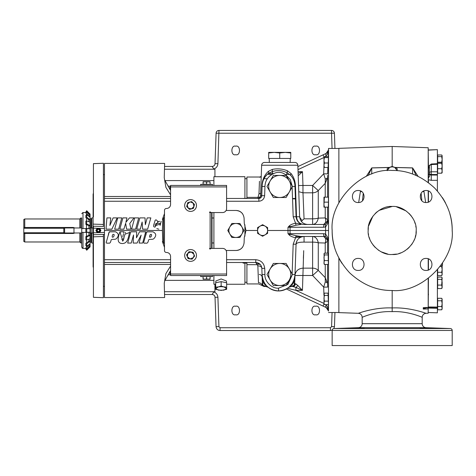 <?xml version="1.0" encoding="UTF-8"?>
<svg xmlns="http://www.w3.org/2000/svg" width="476" height="476" viewBox="0 0 476 476"><rect width="100%" height="100%" fill="white"/><g stroke="black" fill="none" stroke-linecap="round" stroke-linejoin="round"><path stroke-width="0.71" d="M290.259 158.448L290.134 162.453L294.959 162.453A2.88 2.88 0 0 1 297.839 165.231L261.627 165.231A2.88 2.88 0 0 1 264.507 162.453A2.88 2.88 0 0 0 261.627 165.231L260.562 195.684L261.598 195.684A2.88 2.725 -90 0 1 258.873 198.462L226.594 198.462M426.05 327.684L358.303 327.684A4.004 4.004 0 0 0 362.165 323.686L422.188 323.686A4.004 4.004 0 0 0 426.05 327.684L450.344 328.529A1.922 1.922 0 0 1 452.2 330.451L452.2 345.564L332.153 345.564L332.153 330.451A1.922 1.922 0 0 1 334.009 328.529L450.344 328.529M163.536 242.742L163.536 217.841L164.488 217.788M162.322 241.743L163.536 243.022L163.536 242.225M428.43 168.337A4.004 2.993 180 0 0 429.394 166.392L429.304 166.814A4.004 2.154 56.5 0 1 428.43 167.005L428.43 178.435M449.897 214.01A60.024 60.024 0 0 1 452.2 230.479C452.402 215.128 446.542 200.985 434.618 188.032C421.659 176.114 407.51 170.253 392.176 170.456C362.45 167.796 329.493 200.747 332.153 230.479A60.024 60.024 0 0 0 334.455 246.943A60.024 60.024 0 0 1 332.159 229.854M392.176 170.456A60.024 60.024 0 0 1 392.575 170.456M442.418 197.629A60.024 60.024 0 0 1 445.607 203.133M93.106 217.883L91.826 217.883L91.826 227.968L91.344 227.968L93.106 227.968M91.826 233.192L91.826 227.76M235.685 314.761C230.64 316.272 230.64 304.747 235.685 306.258C240.737 304.747 240.737 316.272 235.685 314.761M315.719 154.7C310.673 156.211 310.673 144.68 315.719 146.191C320.764 144.68 320.764 156.211 315.719 154.7M235.685 154.7C230.64 156.211 230.64 144.68 235.685 146.191C240.737 144.68 240.737 156.211 235.685 154.7M315.719 314.761C310.673 316.272 310.673 304.747 315.719 306.258C320.764 304.747 320.764 316.272 315.719 314.761M170.569 190.495L164.625 179.886L164.25 177.631L164.625 163.411L104.464 163.411L104.464 297.542L164.625 297.542L164.25 283.321L164.625 281.072L170.569 270.457M170.569 194.857L165.904 187.365L164.625 179.886M324.037 304.009L323.025 306.086L286.35 288.98L326.179 307.55C327.482 308.145 328.256 309.311 328.482 311.036L328.535 240.463L327.684 240.457L327.565 241.296A4.004 3.54 3.3 0 0 325.328 238.167L323.686 236.477A4.004 3.998 -90 0 1 327.684 240.457M328.535 312.512L338.876 312.512M327.684 220.495A4.004 3.998 90 0 1 323.686 224.476L325.328 222.786A4.004 3.54 176.7 0 0 327.565 219.656L327.684 220.495L328.535 220.489L328.535 148.447L338.876 148.447M328.535 220.489L328.535 240.463M324.406 301.141L323.96 298.274L324.406 295.406L323.96 293.87L324.406 293.139L328.065 293.139L328.452 304.604L324.406 304.604L323.96 302.873L324.406 301.141L328.404 301.141M324.406 254.922L323.96 254.041L324.406 253.161L328.148 253.161L328.375 264.454L324.406 264.454L323.96 262.508L324.406 260.568L323.96 257.748L324.406 254.922L328.351 254.922M324.406 197.147L323.96 197.147L323.96 204.65L324.406 197.147L328.416 197.147L328.446 202.145L328.291 207.149L324.406 207.149L323.96 204.65L323.96 207.149L324.406 207.149M324.406 163L323.96 160.299L324.406 157.604L323.96 157.08L324.406 156.687L328.404 156.687L328.452 157.604L328.113 167.481L324.406 167.481L323.96 165.237L324.406 163L328.309 163M338.876 258.081L338.876 312.619L358.303 313.297C360.659 313.595 361.944 314.928 362.165 317.296L362.165 323.686M358.374 313.273C356.786 313.928 373.714 307.103 392.176 307.948L392.176 290.503A60.024 60.024 0 0 1 391.778 290.497A60.024 60.024 0 0 0 392.176 290.503M305.199 224.476L307.567 224.476M200.676 275.533L200.676 276.586L212.492 276.586L212.492 275.533M244.92 282.256L246.919 282.256M244.92 178.696L246.919 178.696M212.492 185.42L212.492 184.373L200.676 184.373L200.676 185.42M292.097 185.789L290.33 179.63L285.945 174.984C281.893 171.83 277.621 171.467 273.123 173.907C267.928 176.459 265.209 180.63 264.954 186.408L264.632 195.684L261.598 195.684L261.913 186.509C262.151 180.077 264.311 175.019 268.404 171.324L272.302 169.426C277.496 168.349 282.56 168.813 287.504 170.825L291.122 173.615C293.9 177.191 295.352 181.487 295.471 186.509L296.512 216.753L299.636 216.753C300.237 221.465 302.903 224.041 307.633 224.476M297.839 165.231L299.636 216.753M422.188 323.686L422.188 317.296C422.408 314.928 423.694 313.595 426.05 313.297L428.192 313.22L428.192 308.93L423.253 309.067L424.283 308.073L423.253 307.669L428.192 307.478L428.192 278.496M428.192 270.07L428.192 258.795M422.111 317.266C423.729 318.093 408.997 310.798 392.176 311.643L392.176 307.948C410.556 307.097 427.555 313.922 425.978 313.273M103.417 234.489L104.464 234.347L103.417 234.388L103.417 297.696L93.427 297.316L93.427 226.219L103.417 226.463M103.417 286.338L104.464 286.344L103.417 286.338M392.176 311.643C375.284 310.804 360.612 318.105 362.242 317.266M203.079 276.586L210.089 276.586M196.481 205.507A5.908 5.908 0 0 1 190.578 211.415A5.908 5.908 0 0 1 184.67 205.507A5.908 5.908 0 0 1 190.578 199.599A5.908 5.908 0 0 1 196.481 205.507M196.481 255.445A5.908 5.908 0 0 1 190.578 261.354A5.908 5.908 0 0 1 184.67 255.445A5.908 5.908 0 0 1 190.578 249.543A5.908 5.908 0 0 1 196.481 255.445M215.783 282.714L215.842 280.995L221.15 278.954L226.457 280.995L226.516 282.714M213.903 275.533L213.903 284.255L215.646 284.255M226.653 284.255L244.92 284.255L244.92 263.121M244.92 236.155L244.92 224.803M244.92 198.355L244.92 176.697L213.903 176.697L213.903 185.42M213.903 212.552L213.903 248.407M210.089 184.373L203.079 184.129L203.079 182.076L204.829 181.761L206.584 182.076L206.584 184.129M328.476 221.173L325.513 224.303L324.34 224.476A2.88 0.744 90 0 0 323.591 227.254L288.004 227.254L289.384 225.826C290.461 224.779 292.52 223.893 295.548 223.161L296.048 225.207L288.004 227.254L287.986 230.479L290.057 230.479L290.074 233.698L288.004 233.698L296.048 235.745L295.548 237.792C292.52 237.06 290.461 236.173 289.384 235.132L288.004 233.698L287.986 230.479L267.607 230.479A5.004 5.004 0 0 1 260.104 234.811A5.004 5.004 0 0 1 257.605 230.479L257.605 227.587L260.104 226.148A5.004 5.004 0 0 1 265.108 226.148L267.607 227.587L267.607 233.365L262.603 236.251L257.605 233.365L257.605 230.479L245.961 230.479L244.271 237.637L244.087 242.76C243.456 247.443 240.791 250.019 236.09 250.483L226.1 250.483M257.605 230.479A5.004 5.004 0 0 1 260.104 226.148L262.603 224.702L265.108 226.148A5.004 5.004 0 0 1 267.607 230.479L267.607 229.48M428.192 312.512L428.43 278.317M428.43 269.975L428.43 258.885M428.43 202.068L428.43 190.977M428.43 182.641L428.43 179.761L431.244 180.315L437.396 180.327L437.396 186.717M428.43 167.564L428.192 148.447M428.192 307.817L426.127 307.853L423.253 309.067L423.253 307.669L428.192 307.609L428.192 308.93M294.959 162.453L264.507 162.453L269.333 162.453L269.208 158.448M420.13 328.035L432.131 328.333L420.296 328M352.222 328.333L364.223 328.035L353.079 328.238M358.303 327.684L334.009 328.529M193.958 206.441L191.459 208.899L188.079 207.97L187.199 204.573L189.692 202.116L190.578 202.002L193.072 203.05L193.958 206.441L194.494 204.49L191.655 201.604L187.734 202.627L186.657 206.525L189.502 209.41L193.417 208.393L193.952 206.453M193.333 257.617L194.583 256.046L193.839 254.16L194.083 255.445L193.321 257.629L190.049 258.914M189.162 258.652L187.348 256.814M212.016 248.407L212.016 242.968L213.903 242.968M213.903 217.99L212.016 217.99L212.016 212.552M93.427 184.474L93.427 163.637L103.417 163.256L103.417 226.57M93.427 188.567L93.427 187.502M93.427 275.318L93.427 270.422M93.427 216.943L93.427 163.649L103.417 163.262L95.42 163.571M103.417 234.388L93.427 234.733L93.427 267.899L93.106 266.691L93.106 194.262L93.427 193.054L93.427 212.939M99.728 228.361L97.205 228.272L95.884 230.479L97.205 232.681L99.728 232.597L100.894 230.479L99.728 228.361L104.464 228.522M392.176 166.421L389.677 167.344L387.172 170.664L387.172 168.635L389.677 167.344L392.176 166.832L394.675 167.344L397.18 168.635L397.18 170.664L394.675 167.344L392.176 166.421L392.176 146.477L338.876 148.339L338.876 202.877M358.22 202.526C350.479 202.859 350.479 190.186 358.22 190.519C365.961 190.186 365.961 202.859 358.22 202.526M426.133 202.526C418.392 202.859 418.392 190.186 426.133 190.519C433.874 190.186 433.874 202.859 426.133 202.526M358.22 270.433C350.479 270.767 350.479 258.099 358.22 258.426C365.961 258.099 365.961 270.767 358.22 270.433M426.133 270.433C418.392 270.767 418.392 258.099 426.133 258.426C433.874 258.099 433.874 270.767 426.133 270.433M437.396 175.775L437.396 191.001M437.396 174.508L437.396 171.794L431.244 171.794L431.244 174.508L437.396 174.508L437.396 180.327M428.43 306.996L437.396 307.079L437.396 307.448L437.396 269.951M332.153 230.479C331.95 245.824 337.811 259.973 349.735 272.921C362.694 284.838 376.843 290.699 392.176 290.503C421.903 293.162 454.86 260.205 452.2 230.479A60.024 60.024 0 0 1 452.194 231.098A60.024 60.024 0 0 0 452.2 230.479M211.683 246.229L212.01 246.229L212.01 214.73L211.683 214.73M215.646 287.153L221.15 286.647L226.653 287.153L226.653 289.325L221.15 290.408L215.646 289.325L215.646 282.744L221.15 281.655L226.653 282.744L226.653 287.153M221.15 286.064L223.898 286.897L226.653 288.527L223.898 290.158L218.401 290.158L215.646 288.527L218.401 286.897L221.15 286.064L221.15 281.655M96.949 231.943A2.059 2.059 0 0 0 98.389 232.532C95.736 231.163 95.736 229.789 98.389 228.42A2.059 2.059 0 0 0 97.634 228.563M97.616 228.569A2.059 2.059 0 0 0 96.937 229.021M96.925 229.033A2.059 2.059 0 0 0 96.331 230.479M96.331 230.497A2.059 2.059 0 0 0 96.937 231.931M163.536 243.111L164.488 243.165M392.176 206.465C404.106 205.436 417.22 218.549 416.185 230.479C417.22 242.409 404.106 255.523 392.176 254.487C380.247 255.523 367.133 242.409 368.168 230.479C367.133 218.549 380.247 205.436 392.176 206.465L379.039 210.38M377.206 211.707L375.201 213.498M372.91 216.152L368.567 226.106M368.359 227.433L368.168 230.479M368.376 233.627L368.567 234.846M369.108 237.137L369.852 239.309M370.846 241.499L372.083 243.617M372.916 244.813L375.201 247.455M378.259 250.043L378.872 250.465M381.169 251.816L387.821 254.089M100.388 230.479L98.389 232.472L96.39 230.479L98.389 228.48L100.388 230.479M100.293 229.7A2.059 2.059 0 0 0 98.389 228.42C101.043 229.789 101.043 231.163 98.389 232.532A2.059 2.059 0 0 0 99.841 231.931M99.859 231.919A2.059 2.059 0 0 0 100.299 231.235M100.305 231.229A2.059 2.059 0 0 0 100.448 230.479M100.448 230.455A2.059 2.059 0 0 0 100.299 229.718M442.513 263.168L442.513 265.269L441.05 265.316M211.683 248.407L211.683 212.552M79.819 241.981L79.819 232.984L80.795 232.984L74.857 232.984L73.34 233.484L23.8 233.484L23.8 241.427L24.758 241.981L79.819 241.981L80.795 242.95L80.795 232.984L81.741 232.984M80.795 218.002L80.795 227.968L79.819 227.968L79.819 218.972L80.795 218.002L81.741 218.002L81.741 227.968L73.976 227.968L73.976 232.984L74.857 232.984M23.8 241.427L23.8 233.484L24.758 233.484L24.758 241.981M23.8 219.531L23.8 227.469L24.758 227.469L23.8 227.469L23.8 219.531L24.758 218.972L24.758 227.469L73.34 227.469L74.857 227.962L64.617 227.962L64.617 232.99L63.814 232.99M97.747 229.224L96.943 230.479L97.306 231.104L97.306 229.854L98.389 229.224L99.472 229.854L99.472 231.104L99.835 230.479L99.109 229.224L97.669 229.224L96.943 230.479L97.669 231.729L99.109 231.729L99.835 230.479L98.871 229.224M86.697 214.682L85.882 215.289L85.882 217.633L86.697 217.026L86.697 214.682L90.065 217.193L90.065 218.591M90.065 242.361L90.065 243.76L86.697 246.276L86.697 243.932L85.882 243.319L85.882 245.67L86.697 246.276M86.697 220.87L85.882 221.203L85.882 224.404L86.697 224.071L86.697 220.87L90.065 222.244L90.065 225.451L90.065 219.894L88.911 219.894M90.065 246.062L90.065 246.865L86.697 250.233L85.93 249.002M86.697 224.071L90.065 225.451L90.065 228.724L85.882 228.724L85.882 232.228L90.065 232.228L90.065 238.708L86.697 240.082L86.697 236.881L85.882 236.548L85.882 239.749L86.697 240.082M86.697 228.724L86.697 232.228M332.183 330.124L330.451 330.517L220.049 330.517C217.77 330.421 216.437 329.136 216.05 326.655L215.027 297.28C214.813 295.584 213.849 294.662 212.147 294.501L213.73 291.943C216.265 292.829 217.657 294.608 217.907 297.28L215.027 297.28M215.027 163.673L217.907 163.673C217.657 166.344 216.265 168.123 213.73 169.01L212.147 166.451C213.849 166.297 214.813 165.368 215.027 163.673L216.092 133.22A2.88 2.88 0 0 1 218.972 130.436L331.534 130.436A2.88 2.88 0 0 1 334.414 133.22L334.943 148.447M214.771 164.761A2.88 2.88 0 0 1 214.123 165.666M334.943 312.512L334.45 326.655L333.902 328.535M214.932 284.255L214.932 291.723L213.73 291.943M213.73 169.01L214.932 169.23L214.932 176.697M217.907 297.28L218.93 326.655L216.05 326.655M212.106 294.501L166.445 294.501M332.064 148.447L331.534 133.22L216.092 133.22A2.88 2.88 0 0 1 218.972 130.436L217.907 163.673M331.534 133.22L334.414 133.22A2.88 2.88 0 0 0 331.534 130.436L331.534 133.22M218.93 326.655L220.049 327.738L330.451 327.738L331.57 326.655L334.45 326.655M295.87 236.477L324.34 236.477L325.513 236.649L328.476 239.779M319.116 236.477L320.949 236.477M212.189 294.501L164.642 294.501L212.189 294.501M212.189 166.451L164.642 166.451L212.189 166.451M320.949 224.476L319.116 224.476M304.372 224.476L324.34 224.476M164.625 281.072L165.904 273.587L170.569 266.102M323.96 295.269L323.68 287.099L325.281 281.959A4.004 1.898 178.3 0 1 327.565 283.577L327.672 286.957M328.279 304.604L328.505 311.048L328.279 304.604M168.153 274.938L170.569 274.598M327.625 175.418L327.565 177.334M327.678 173.853L327.899 167.481L327.678 173.853L323.68 173.853L323.96 165.684M328.267 156.687L328.505 149.904L328.267 156.687M170.569 186.354L168.153 186.015M164.625 293.995C164.791 298.726 164.791 298.726 164.625 293.995M164.625 166.957C164.791 162.233 164.791 162.233 164.625 166.957M325.227 253.161L325.227 243.028L318.271 242.814C317.468 238.898 315.582 236.786 312.613 236.477L314.041 236.727M314.499 236.917L314.981 237.179M315.409 237.476L315.862 237.857M316.243 238.25L316.617 238.702M316.992 239.244L317.313 239.809M317.986 241.51L318.129 242.052M324.21 293.43L323.96 303.872L324.406 304.604M324.406 295.406L328.214 295.406M328.5 311.012L328.505 311.048C328.535 308.775 327.732 306.788 326.102 305.074L325.519 304.604M326.102 305.074A2.88 1.148 115 0 0 326.179 307.55L328.505 311.048M327.565 264.454L327.565 283.577L325.227 277.627L318.271 270.38A8.003 7.628 180 0 0 312.613 268.149L312.613 242.123A8.003 2.356 180 0 1 318.271 242.814L318.271 270.38L312.613 275.491L294.965 275.491C295.59 271.028 298.262 268.577 302.968 268.149L312.613 268.149L312.613 275.491L323.68 287.099L327.678 287.099M325.328 238.167C325.846 239.44 325.81 241.058 325.227 243.028L327.565 241.296L327.565 253.161M323.686 236.477L324.34 236.477A2.88 0.744 90 0 1 323.591 233.698L325.602 233.996A2.88 0.69 106.7 0 0 325.513 236.649M328.458 260.568L324.406 260.568M324.102 264.061L324.102 253.553M323.96 263.573L324.406 264.454M262.157 277.276L262.157 277.276C261.943 275.58 260.985 274.652 259.277 274.491M324.406 202.145L328.446 202.145M327.565 207.149L327.565 219.656L325.227 217.925L325.227 207.149M325.227 197.147L325.227 183.325L327.565 177.375A4.004 1.898 1.7 0 1 325.281 178.994L323.68 173.853L312.613 185.461L318.271 190.573L318.271 218.139L325.227 217.925C325.81 219.894 325.846 221.518 325.328 222.786M325.102 156.687L326.102 155.878C327.649 154.349 328.446 152.362 328.505 149.904L326.179 153.403A2.88 1.148 65 0 0 326.102 155.878M323.96 167.022L324.406 167.481M324.406 157.604L328.452 157.604M323.995 167.147L323.995 157.015M320.003 218.079L318.271 218.139C317.468 222.054 315.582 224.166 312.613 224.476L312.613 218.829A8.003 2.356 180 0 0 318.271 218.139M317.546 220.65L317.331 221.108M316.957 221.756L316.671 222.173M316.225 222.726L315.88 223.077M315.386 223.5L314.975 223.78M314.481 224.047L314.065 224.22M260.443 264.68L255.767 262.49L226.594 262.49M170.569 262.49L104.464 262.49M129.52 231.818L129.609 232.514L125.033 234.156L122.796 241.005L119.946 231.806L124.099 231.806M124.105 231.818L123.73 233.133M123.486 234.013L122.76 236.626M122.29 238.303L121.904 239.708M122.505 241.118L123.153 240.636M123.379 240.148L124.052 237.708M125.343 233.056L125.527 232.365M164.488 247.359L162.834 242.76L162.405 230.479L104.464 230.479M266.304 286.498L265.263 286.498A2.88 2.88 0 0 1 262.383 283.72L262.062 284.88A4.004 3.909 -2 0 0 258.48 282.726C258.795 284.345 258.795 284.345 258.48 282.726L257.849 265.852L255.767 262.49C259.366 262.823 261.389 264.775 261.848 268.357L264.727 268.357L264.942 274.497L262.074 274.491L264.948 274.491C264.317 281.268 271.748 288.771 278.531 288.176L287.903 284.422L292.103 275.158M108.141 243.063C105.499 243.67 106.255 242.147 106.838 240.32L108.177 235.495C109.064 234.347 108.332 231.247 110.384 231.836L115.43 231.806L110.134 231.806C109.081 232.139 108.504 233.115 108.415 234.722L106.285 242.23C106.1 243.123 106.719 243.403 108.141 243.063C110.444 243.801 110.682 241.683 111.164 239.946C112.146 238.643 114.984 240.041 116.459 238.601C119.178 235.662 118.839 233.401 115.43 231.806M145.591 243.063C142.949 243.67 143.704 242.153 144.287 240.326L145.62 235.501C146.507 234.353 145.775 231.253 147.822 231.836L152.873 231.806L147.584 231.806C146.525 232.139 145.953 233.115 145.864 234.722L143.728 242.23C143.55 243.123 144.168 243.403 145.591 243.063C147.893 243.801 148.125 241.683 148.607 239.946C149.595 238.643 152.427 240.041 153.903 238.601C156.628 235.662 156.283 233.401 152.873 231.806M158.895 229.194L156.8 228.599M161.18 221.334L160.025 225.416C160.87 223.78 160.466 223.101 158.811 223.381C157.02 222.946 155.854 223.309 155.307 224.464C154.879 225.303 155.063 225.672 155.866 225.57L155.099 227.064C151.892 227.32 154.896 222.637 154.944 220.787C155.884 218.716 157.235 220.757 157.508 221.4L159.752 221.4M158.276 221.388L155.908 225.624M155.491 225.553L160.358 224.101M226.1 210.469L236.09 210.469C240.791 210.939 243.456 213.51 244.087 218.192L244.271 223.315L245.961 230.479M162.405 230.479L162.834 218.192L164.488 213.599M170.569 198.462L104.464 198.462M170.569 270.493L170.081 271.415M170.569 190.465L170.081 189.537M303.379 258.301L303.521 254.856M303.7 250.668L302.444 290.36L297.69 285.338L295.352 283.75L296.381 284.22M325.281 281.959L325.227 264.454M328.386 238.637L325.602 233.996L325.602 230.479L328.416 230.479M289.384 225.826L290.104 226.54A2.88 0.744 90 0 0 290.074 227.254L290.057 230.479L325.602 230.479L325.602 226.963L328.386 222.316M325.513 224.303A2.88 0.69 73.3 0 0 325.602 226.963L323.591 227.254M210.582 248.407L210.582 248.924L209.601 248.924L209.601 248.407L222.59 248.407A4.004 4.004 0 0 1 226.594 252.405L226.594 275.533L170.569 275.533L170.569 256.487A4.004 4.004 0 0 0 166.57 252.488L166.41 252.488A1.922 1.922 0 0 1 164.488 250.566L164.488 210.392A1.922 1.922 0 0 1 166.41 208.47L166.57 208.47A4.004 4.004 0 0 0 170.569 204.466L170.569 186.925L226.594 186.925L226.594 185.42L170.569 185.42L170.569 186.925M242.474 262.49L243.307 263.121L246.919 263.121L246.919 283.94L258.748 283.94L264.103 286.498M261.235 176.519L259.616 177.018L246.919 177.018L246.919 198.355L243.688 198.462M258.188 274.979L258.224 275.83M296.06 216.753L295.435 198.867L296.06 216.753L296.512 216.753C297.107 221.518 299.624 224.095 304.057 224.476C299.327 224.041 296.661 221.465 296.06 216.753L293.18 216.753L295.548 223.161L303.718 224.476M301.57 221.691L302.064 220.572L304.057 218.829L312.613 218.829L312.613 192.804A8.003 7.628 180 0 0 318.271 190.573L325.227 183.325L325.281 178.994M328.535 148.447L328.482 149.916C328.142 151.773 327.375 152.933 326.179 153.403L323.025 154.873L324.043 156.949M297.887 166.594L323.025 154.873L297.887 166.594M259.45 181.285L258.992 193.75L260.634 193.678M260.223 196.951L258.01 197.367L258.992 193.75L260.646 193.423M261.401 266.274L261.211 265.852M127.687 243.063L131.251 243.063L133.53 234.971L133.191 243.063L137.064 243.063L141.158 235.09L139.093 243.063L142.633 243.063L145.698 231.8L139.498 231.8L136.469 237.798L136.701 231.806L130.757 231.806L127.687 243.063M119.946 231.806C118.703 235.679 115.632 243.409 122.386 243.528C128.145 243.438 128.312 236.649 129.609 232.514M323.591 233.698L290.074 233.698A2.88 0.744 90 0 0 290.104 234.412L289.384 235.132M293.18 244.206L296.06 244.206C296.661 239.487 299.327 236.917 304.057 236.477L295.548 237.792L293.18 244.206L292.145 273.902M257.849 265.852A4.004 2.648 -2 0 1 261.848 268.357L262.062 274.491C263.05 284.493 268.535 289.979 278.531 290.955C288.527 289.979 294.013 284.493 294.989 274.491L292.115 274.491L295.001 274.491L296.06 244.206A8.003 8.003 0 0 1 296.744 241.225A8.003 8.003 0 0 0 296.06 244.206C296.607 242.814 299.273 242.117 304.057 242.123L304.057 236.477A8.003 8.003 0 0 0 301.058 237.06A8.003 8.003 0 0 1 304.057 236.477M236.09 250.483C238.768 250.418 240.921 249.323 242.558 247.199M136.689 229.152L140.331 229.152L142.14 222.018L142.633 229.152L147.637 229.152L150.832 217.895L147.209 217.895L145.341 224.708L145.025 217.895L139.855 217.895L136.689 229.152M131.614 229.152L135.606 229.152L138.706 217.895L134.66 217.895L131.614 229.152M114.68 229.152L118.673 229.152L121.773 217.895L117.721 217.895L114.68 229.152M119.833 229.152L123.891 229.152L125.67 223.274L126.592 229.152L130.971 229.152L129.716 223.53L133.994 217.895L129.43 217.895L125.848 222.399L126.949 217.895L122.897 217.895L119.833 229.152M106.047 229.152L111.884 229.152L117.191 217.895L113.109 217.895L109.867 225.475L110.789 217.895L106.916 217.895L106.047 229.152M242.558 213.754C240.921 211.63 238.768 210.535 236.09 210.469M264.954 186.408L262.074 186.461L261.752 195.684C261.532 197.379 260.574 198.308 258.873 198.462A2.88 2.88 0 0 0 259.95 198.254A2.88 2.88 0 0 1 258.873 198.462L258.873 201.247L226.594 201.247M273.123 173.907L272.123 171.663L268.399 173.49C264.299 176.846 262.187 181.166 262.074 186.461C262.419 180.636 264.525 176.31 268.399 173.49A2.88 1.47 52 0 0 268.404 171.324M285.945 174.984L287.337 172.907C282.464 170.325 277.395 169.908 272.123 171.663A2.88 1.142 -99.8 0 0 272.302 169.426M292.109 186.408L294.989 186.461C294.941 182.266 293.531 178.595 290.759 175.442L287.337 172.907A2.88 1.13 -69.5 0 1 287.504 170.825M295.465 199.64L295.435 198.867L292.556 198.867L292.532 198.546L295.412 198.462L294.989 186.461C294.817 181.927 293.406 178.256 290.759 175.442A2.88 1.279 -42 0 1 291.122 173.615M243.688 198.355L243.099 198.462M358.684 202.508L360.487 190.965M366.294 176.322L371.744 167.897L389.487 167.427M294.965 275.491L294.68 283.72L295.352 283.75L294.68 283.72A2.88 2.88 0 0 1 291.8 286.498L291.157 286.498A4.004 3.891 -90 0 0 289.949 286.695M298.166 285.796L302.444 290.36L295.911 290.36L287.528 288.277M287.873 288.367L289.676 288.813M291.776 289.337L295.911 290.36L295.911 287.415L302.444 290.36M296.048 235.745L300.862 236.477A2.88 1.791 90 0 0 299.618 237.28M246.919 264.68L257.367 264.68A4.004 2.154 140.2 0 1 260.426 264.662M266.816 286.052L268.202 287.308A4.004 3.891 -51.1 0 0 265.691 286.469L265.263 286.498A2.88 2.88 0 0 1 262.383 283.72L262.062 274.491L262.925 279.727M262.062 284.88L262.062 284.88A2.88 2.868 90 0 0 264.638 286.498L265.263 286.498L264.638 286.498M299.618 223.678A2.88 1.791 90 0 0 300.862 224.476L296.048 225.207M298.476 175.537L302.486 171.675L302.968 185.461L298.547 185.569M298.059 171.675L302.486 171.675L298.119 173.252M268.428 174.454L271.998 174.454L268.428 174.454L268.428 173.496L272.635 173.496L272.635 174.127M210.118 248.407L210.118 212.552L209.601 212.552L209.601 212.028L210.582 212.028L210.582 212.552L222.59 212.552A4.004 4.004 0 0 0 226.594 208.547L226.594 186.925M261.229 176.727A2.88 2.868 2 0 1 259.604 177.227M294.805 276.984L294.668 279.162A4.004 1.928 13.6 0 1 294.531 278.353L294.805 276.984A4.004 1.981 8.7 0 0 294.84 277.448L294.9 277.454M263.353 280.858L264.739 283.47M264.763 283.517L266.78 286.017M267.863 287.028L267.875 287.034A4.004 3.487 -49.6 0 0 265.269 286.32A4.004 3.487 130.4 0 1 267.875 287.034M292.323 283.476L293.579 281.161A4.004 2.862 23.9 0 0 293.484 282.649L294.507 283.714L294.668 279.162L293.484 282.649C292.318 284.166 291.752 285.386 291.794 286.32L291.371 286.469A4.004 3.891 51.1 0 0 288.861 287.308L292.306 283.512M293.579 281.161L293.71 280.858M294.138 279.727L294.531 278.353M112.741 234.561C112.211 235.775 111.497 238.214 113.597 236.768C114.567 234.704 114.282 233.972 112.741 234.561M150.19 234.567C149.66 235.775 148.946 238.208 151.047 236.768C152.017 234.704 151.731 233.966 150.19 234.567L149.625 237.161M295.412 198.462L295.435 198.867L295.876 198.397M261.502 196.755A2.88 2.88 0 0 0 261.752 195.684A2.88 2.88 0 0 1 261.502 196.755M428.192 202.163L428.192 190.882M428.192 182.457L428.192 147.733L392.176 146.477M394.866 167.427L412.609 167.897L418.059 176.322M423.866 190.965L425.669 202.508M389.356 167.492L371.744 167.957L368.245 175.43M361.724 191.65A4.004 1.803 14.7 0 1 360.332 191.513M363.236 193.226L362.486 200.747M294.924 287.052L294.073 286.766M295.352 283.75A2.88 2.642 90 0 1 292.716 286.498L295.911 287.415A2.88 1.624 124.3 0 0 297.69 285.338M299.696 217.478A2.88 0.773 172.6 0 0 299.88 217.49L302.064 220.572M299.88 217.49L299.618 216.175M298.761 191.685L302.968 192.804L304.057 218.829M289.747 174.454L286.29 174.454M265.691 286.469L265.281 286.326C265.31 285.386 264.745 284.166 263.585 282.649L262.222 277.448A4.004 1.981 171.3 0 0 262.264 276.984M294.507 283.714L294.68 283.72A2.88 2.88 0 0 1 291.8 286.498L291.8 286.326A4.004 3.487 49.6 0 0 289.2 287.028A4.004 3.487 -130.4 0 1 291.782 286.326L291.8 286.326A2.88 2.57 136 0 0 294.507 283.714M288.706 287.391L291.371 286.469M267.113 286.695A4.004 3.891 90 0 0 265.905 286.498L268.202 287.308A16.458 16.458 0 0 0 288.861 287.308A16.458 16.458 0 0 1 268.202 287.308L268.357 287.391M265.263 286.498L265.263 286.326A2.88 2.57 -136 0 1 262.556 283.714L263.585 282.649A4.004 2.862 156.1 0 0 263.484 281.161M262.556 283.714L262.401 279.162A4.004 1.928 166.4 0 0 262.532 278.353M286.112 263.448L292.484 274.491L286.112 285.54L273.355 285.54L266.976 274.491L273.355 263.448L286.112 263.448M295.471 186.509L294.989 186.461M286.112 175.418L292.484 186.461L286.112 197.504L273.355 197.504L266.976 186.461L273.355 175.418L286.112 175.418M103.417 174.615L104.464 174.609L103.417 174.615M421.867 200.747L421.117 193.226M422.628 191.65A4.004 1.803 165.3 0 0 424.021 191.513M416.107 175.43L412.609 167.897M422.093 317.254L422.093 317.254A9.925 9.925 0 0 0 422.152 316.701L422.147 316.808M210.118 212.552L210.582 212.552M211.624 248.407L211.624 212.552M272.528 174.18L272.528 173.496M289.295 268.97A11.043 11.043 0 0 1 279.733 285.54A11.043 11.043 0 0 1 270.166 268.97A11.043 11.043 0 0 1 289.295 268.97M289.295 180.94A11.043 11.043 0 0 1 279.733 197.504A11.043 11.043 0 0 1 270.166 180.94A11.043 11.043 0 0 1 289.295 180.94M93.427 297.304L103.417 297.69L93.427 297.304L93.427 276.479M424.794 307.74L424.283 308.073L426.127 307.853L426.115 307.347M187.074 255.445L187.348 254.077M187.824 253.28L186.574 254.85L188.062 258.617L192.06 259.212L193.321 257.629M191.096 251.982L189.091 251.679L187.836 253.268L191.096 251.982L193.839 254.16L193.095 252.28L191.108 251.982M191.995 252.238L193.803 254.083M100.43 236.584L93.849 236.822M93.427 170.497L93.427 174.502M103.417 236.477L93.427 236.834M103.417 224.476L93.427 224.119L103.417 224.476M428.43 166.005L429.406 165.702M428.43 177.905A4.004 1.862 127.5 0 0 429.947 174.597L431.244 175.043L431.244 174.508A1.922 1.357 180 0 1 429.394 173.151L429.394 165.928L431.214 164.006L437.396 163.702L437.396 149.654L428.43 149.964M428.43 312.512L437.396 312.821L437.396 308.329L428.43 308.097M428.43 294.953L428.43 293.948M361.885 327.97L361.582 327.97M354.412 328.166L354.001 328.19M353.965 328.19L353.115 328.238M431.672 328.267L431.208 328.238M429.941 328.166L429.465 328.148M429.37 328.142L428.65 328.119M427.496 328.077L426.454 328.041M421.099 327.97L420.623 327.982M210.089 278.876L208.339 279.192L210.089 279.192L210.089 276.824M206.584 278.876L204.829 279.192L208.339 279.192L206.584 278.876L206.584 276.824M203.079 278.876L203.079 279.192L204.829 279.192L203.079 278.876L203.079 276.824M206.584 182.076L208.339 181.761L210.089 182.076L210.089 184.129M210.089 182.076L210.089 181.761L203.079 181.761L203.079 182.076M290.776 152.986L285.255 152.368L290.776 152.368L290.776 158.448L268.69 158.448L268.69 152.368L274.212 152.368L268.69 152.986M163.536 219.722L163.536 219.109M163.536 218.728L163.536 217.931L162.322 219.21M163.536 230.479L163.536 217.931L163.536 230.479M437.396 149.654L428.43 150.13M429.394 165.928A1.922 1.357 0 0 1 431.244 164.571L437.396 164.268L437.396 171.794M428.43 307.062L437.396 307.425L437.396 308.329M437.396 175.061L431.244 175.043L431.244 180.315M428.43 175.341A4.004 2.654 180 0 0 429.394 173.615L429.947 174.597M437.396 307.448L428.43 307.335M341.935 263.323A60.024 60.024 0 0 1 338.745 257.819A60.024 60.024 0 0 0 341.935 263.323M231.83 223.476L239.916 223.476L241.939 226.975L243.962 230.479L239.916 237.482L231.83 237.482L227.79 230.479L231.83 223.476M279.733 158.448L279.733 152.986L274.212 152.368L285.255 152.368L279.733 152.986M431.244 164.571L431.244 171.794A1.922 1.357 180 0 0 429.394 173.151L429.394 173.615M452.2 345.564L440.734 345.564M235.876 223.476C238.518 223.559 240.541 224.731 241.939 226.975C243.188 229.307 243.188 231.645 241.939 233.978C240.541 236.227 238.518 237.393 235.876 237.482C233.228 237.393 231.211 236.227 229.813 233.978C228.563 231.645 228.563 229.307 229.813 226.975C231.211 224.731 233.228 223.559 235.876 223.476M441.698 298.285L442.144 299.523L441.698 300.767L442.144 303.646L441.698 306.526L442.144 308.162L441.698 309.799L437.652 309.799L437.652 298.285L441.698 298.285L442.144 299.041M437.652 279.358L437.652 277.091L441.698 277.091L442.144 277.823L441.698 279.358L437.652 279.358L437.652 288.557L441.698 288.557L442.144 287.825M442.144 265.281L441.698 266.542L442.144 269.416L441.698 272.296L442.144 273.956L441.698 275.616L437.652 275.616L437.652 269.654M437.652 156.622L437.652 154.986L441.698 154.986L442.144 155.807L441.698 156.622L437.652 156.622L437.652 162.399L441.698 162.399L442.144 162.857L441.698 163.316L437.652 163.316L437.652 162.399M441.698 163.316L442.144 166.011L441.698 168.712L442.144 170.949L441.698 173.193L437.652 173.193L437.652 163.316M392.176 254.487L396.544 254.083M398.84 253.541L401.012 252.804M403.202 251.804L405.314 250.572M407.147 249.251L409.152 247.455M411.442 244.801L412.27 243.617M413.513 241.487L414.501 239.315M415.245 237.137L415.786 234.846M415.994 233.526L416.185 230.479M415.976 227.332L415.786 226.106M415.245 223.815L414.501 221.643M413.507 219.46L412.27 217.342M411.437 216.146L409.152 213.498M406.093 210.91L396.532 206.864M190.061 258.914L187.318 256.731L187.836 253.268M441.698 309.799L442.144 309.043M441.698 300.767L437.652 300.767M441.698 306.526L437.652 306.526M441.698 277.091L442.144 278.222L441.698 285.094L437.652 285.094M441.698 279.358L442.144 282.226L442.144 286.826L441.698 288.557M441.698 285.094L442.144 287.421M441.698 266.542L440.157 266.542M441.698 272.296L437.652 272.296M441.698 275.616L442.144 274.866M441.698 154.986L442.025 155.384M441.698 156.622L442.144 159.43L441.698 162.239L437.652 162.239M441.698 162.399L442.144 162.857L442.144 155.807M441.698 168.712L437.652 168.712M441.698 173.193L442.144 172.734L442.144 162.857M442.144 308.555L442.144 299.922M442.144 274.402L442.144 265.769M98.425 229.224L97.669 229.224L96.943 230.479L97.669 231.729L99.109 231.729L99.835 230.479L99.109 229.224L97.991 229.224M93.106 232.984L91.826 232.984L91.826 243.075L93.106 243.075M89.904 232.984L90.386 232.984L90.386 227.968L89.904 227.968M91.344 232.984L90.386 232.984L90.386 242.242L91.344 242.242L91.344 232.984L91.826 232.984L91.344 232.984M90.065 232.984L90.386 232.984M90.065 227.968L91.344 227.968L91.344 218.71L91.826 218.234M97.306 231.104L97.669 231.729L99.109 231.729L99.472 231.104L98.389 231.729L97.306 231.104M23.8 227.469L23.8 227.962M63.814 233.484L63.814 227.51L23.8 227.51L23.8 233.484M80.795 242.95L81.741 242.95L81.741 247.151L81.741 218.002M88.911 241.058L90.065 241.058L90.065 235.507L86.697 236.881M90.065 228.724L90.065 232.228L90.065 228.724M82.919 248.418L82.11 248.05M82.86 212.54L81.747 213.736M81.741 228.557L83.002 228.557L81.741 228.557M81.741 232.395L83.002 232.395L81.741 232.395M88.453 232.395L86.483 232.395L88.476 232.228M88.476 228.724L86.483 228.557L88.453 228.557M81.741 247.151L83.002 248.424L83.002 232.395L86.483 232.395L86.483 236.304M90.065 241.058L86.697 243.932M90.065 243.403L90.065 246.52L86.697 249.733L86.697 248.65L85.882 247.871L85.882 248.96L86.697 249.733M90.065 246.865L89.69 247.246M85.93 211.951L86.697 210.719L90.065 214.087L90.065 214.89M86.697 211.219L85.882 211.999L85.882 213.081L86.697 212.302L86.697 211.219L90.065 214.438L90.065 217.55M86.697 217.026L90.065 219.894M85.882 248.424L83.002 248.424M85.882 236.548L88.911 235.346L88.911 232.228M86.483 239.993L86.483 242.873M86.483 246.11L86.483 247.306M85.882 247.871L88.911 245.069L88.911 244.622M85.882 243.319L88.911 241.13L88.911 239.178M86.483 213.653L86.483 214.843M86.483 218.079L86.483 220.959M86.483 224.648L86.483 228.557L83.002 228.557L83.002 212.534L85.882 212.534M88.911 228.724L88.911 225.606L85.882 224.404M88.911 221.774L88.911 219.829L85.882 217.633M88.911 216.33L88.911 215.89L85.882 213.081M90.065 215.979L88.911 215.979M86.697 212.302L90.065 215.521M89.69 213.712L90.065 214.087L89.69 213.712M90.065 245.438L86.697 248.65M88.911 244.979L90.065 244.979M88.911 235.311L90.065 235.311M90.065 225.648L88.911 225.648M332.153 330.451L452.2 330.451M104.464 196.493L170.569 196.493M331.57 326.655L332.064 312.512M220.049 330.517L220.049 327.738M330.451 327.738L330.451 330.517M214.932 291.723L164.547 291.723M164.91 280.364L213.903 280.364M164.547 169.23L214.932 169.23M213.903 180.588L164.91 180.588M170.569 264.466L104.464 264.466M327.565 177.375L327.565 197.147M170.027 274.664L169.926 271.725M170.027 186.289L169.926 189.228M267.298 178.738L263.996 178.738M255.767 262.49L255.767 259.712L226.594 259.712M170.569 259.712L104.464 259.712M255.767 259.712C261.038 260.229 264.019 263.115 264.727 268.357M293.18 216.753L292.556 198.867M292.532 198.546L292.133 187.068M264.632 195.684C264.174 199.057 262.258 200.908 258.873 201.247M170.569 201.247L104.464 201.247M295.911 290.36L323.96 303.438M323.96 157.514L297.988 169.623M302.968 185.461L312.613 185.461L312.613 192.804L302.968 192.804L302.968 185.461M246.919 197.367L258.01 197.367L258.01 198.444M278.531 288.176L278.531 290.955M304.057 242.123L312.613 242.123L312.613 236.477M226.594 274.027L170.569 274.027M289.051 234.055A2.88 0.375 -90 0 1 289.045 233.698M289.045 227.254A2.88 0.375 -90 0 1 289.051 226.897M371.744 174.037L371.744 167.897M295.435 198.867L295.899 198.867M412.609 174.037L412.609 167.957L394.997 167.492M209.88 212.028L209.88 212.552M209.88 248.407L209.88 248.924M99.728 232.597L104.464 232.431M93.427 232.818L97.205 232.681M97.205 228.272L93.427 228.141M74.857 232.99L64.617 232.99L64.617 233.484M64.617 227.469L64.617 227.962L63.814 227.962M91.344 218.71L90.386 218.71L90.386 227.968M63.814 232.734L23.8 232.734M63.814 228.26L23.8 228.26M260.562 195.684C260.348 197.379 259.39 198.308 257.683 198.462M262.55 284.589L263.496 285.892M294.983 275.068L294.834 276.776M98.425 163.446L93.427 163.637M24.758 218.972L79.819 218.972M91.344 242.242L91.826 242.724M90.386 242.242L89.904 242.724M90.386 218.71L89.904 218.234"/></g></svg>

